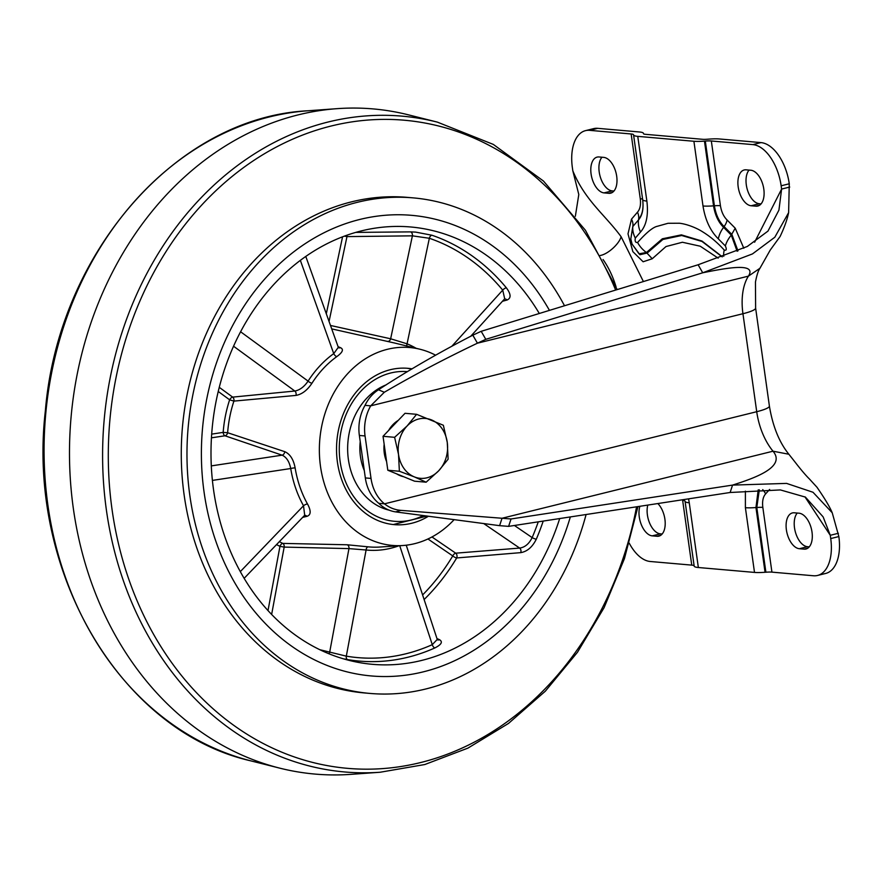 <?xml version="1.0" encoding="UTF-8"?>
<svg xmlns="http://www.w3.org/2000/svg" width="883" height="883" viewBox="0 0 883 883"><rect width="100%" height="100%" fill="white"/><g stroke="black" fill="none" stroke-linecap="round" stroke-linejoin="round"><path stroke-width="1.32" d="M797.25 513.045A18.366 10.088 -103.9 0 0 795.616 532.846A18.366 10.088 -103.9 0 0 807.47 546.709L809.258 546.864M749.049 170.088A18.366 10.088 -103.9 0 0 747.415 189.878A18.366 10.088 -103.9 0 0 759.27 203.752L761.058 203.907M601.952 157.229A18.366 10.088 -103.9 0 0 600.319 177.019A18.366 10.088 -103.9 0 0 612.173 190.883L613.961 191.037M647.78 505.087A18.366 10.088 -103.9 0 0 649.811 523.52A18.366 10.088 -103.9 0 0 660.374 533.851L662.162 534.005M600.01 255.54C607.89 254.326 619.204 243.907 621.113 236.721C604.965 214.757 585.065 200.529 572.824 170.805L572.361 167.538A40.066 22.009 76.1 0 1 585.517 130.64L593.641 128.631A40.066 22.009 76.1 0 1 597.758 128.333L639.281 131.964A23.366 3.609 172 0 1 643.475 133.388L643.519 133.686A10.011 1.545 -8 0 0 645.307 134.304L702.603 139.304A10.011 1.545 -8 0 0 707.128 139.249L708.906 139.117A23.366 3.609 172 0 1 719.457 138.973L760.991 142.605A40.066 22.009 76.1 0 1 789.27 183.785L788.618 212.637L774.81 237.24L752.471 253.918L702.725 272.792C723.519 268.631 757.669 261.71 748.42 276.136A50.077 27.516 -103.9 0 0 742.945 313.719L756.72 411.71A50.077 27.516 -103.9 0 0 773.022 451.202L788.872 454.248L794.744 461.677C803.375 472.902 807.824 477.427 809.391 478.95L816.974 487.239C824.755 498.498 829.832 507.008 832.227 512.769L813 492.261L786.576 483.398L732.559 485.098C753.398 478.443 786.576 467.295 773.022 451.202L502.03 518.255L511.036 518.972L732.559 485.098L730.131 492.493L780.395 489.933L805.395 497.096L823.011 516.743M804.943 496.842L830.263 535.297L830.726 538.564A40.066 22.009 76.1 0 1 817.57 575.451L825.693 573.442A40.066 22.009 76.1 0 0 838.85 536.544L832.227 512.769M807.47 546.709L799.347 548.718A18.366 10.088 76.1 0 1 786.665 531.511A18.366 10.088 76.1 0 1 792.415 512.935A18.366 10.088 76.1 0 1 794.303 512.791L799.038 513.2A18.366 10.088 76.1 0 1 811.731 530.407A18.366 10.088 76.1 0 1 805.98 548.994A18.366 10.088 76.1 0 1 804.093 549.138L807.713 548.244M799.347 548.718L804.093 549.138M751.146 205.761A18.366 10.088 76.1 0 1 738.464 188.554A18.366 10.088 76.1 0 1 744.214 169.966A18.366 10.088 76.1 0 1 746.102 169.823L750.837 170.242A18.366 10.088 76.1 0 1 763.53 187.45A18.366 10.088 76.1 0 1 757.78 206.037A18.366 10.088 76.1 0 1 755.892 206.169L751.146 205.761L759.27 203.752M612.173 190.883L604.049 192.891A18.366 10.088 76.1 0 1 591.367 175.684A18.366 10.088 76.1 0 1 597.107 157.108A18.366 10.088 76.1 0 1 598.994 156.964L603.74 157.384A18.366 10.088 76.1 0 1 616.422 174.591A18.366 10.088 76.1 0 1 610.683 193.167A18.366 10.088 76.1 0 1 608.795 193.311L612.416 192.417M604.049 192.891L608.795 193.311M657.846 503.553A18.366 10.088 76.1 0 1 665.197 522.526A18.366 10.088 76.1 0 1 658.884 536.136A18.366 10.088 76.1 0 1 656.996 536.268L652.25 535.86A18.366 10.088 76.1 0 1 641.488 525.054A18.366 10.088 76.1 0 1 639.888 506.301M765.053 572.272L755.958 507.548A23.366 3.609 172 0 1 745.395 507.692L754.501 572.416A23.366 3.609 172 0 0 765.053 572.272L765.892 572.217L756.797 507.493A13.355 2.064 172 0 1 762.835 507.405C762.095 501.323 763.022 496.831 765.594 493.928L769.623 489.447M754.501 572.416L698.354 567.515A23.366 3.609 172 0 1 694.17 566.08L694.148 565.937A13.355 2.064 -8 0 0 691.753 565.12L650.23 561.489A40.066 22.009 76.1 0 1 629.248 543.2M817.57 575.451A40.066 22.009 76.1 0 1 813.464 575.76L771.93 572.129A13.355 2.064 -8 0 0 765.892 572.217M788.618 212.637C787.217 219.558 784.38 227.505 780.108 236.489L770.241 250.055L759.921 268.3L748.42 276.136L477.427 343.189L485.793 339.326L702.725 272.792L698.122 264.768L747.316 246.467L767.967 231.103L778.927 210.121L781.61 189.061L754.623 242.218M760.991 142.605L752.868 144.613A40.066 22.009 76.1 0 1 781.146 185.794L781.61 189.061L789.733 187.053M693.906 141.269L703 205.993A23.366 3.609 -8 0 0 713.552 205.849L704.457 141.125A23.366 3.609 172 0 1 693.906 141.269L637.758 136.357A23.366 3.609 172 0 1 633.575 134.922L642.669 199.646A23.366 3.609 -8 0 0 646.864 201.081L637.758 136.357M704.457 141.125L705.307 141.059A13.355 2.064 -8 0 1 711.334 140.982L752.868 144.613M633.575 134.922L633.553 134.79A13.355 2.064 -8 0 0 631.157 133.973L589.634 130.342L597.758 128.333M585.517 130.64A40.066 22.009 76.1 0 1 589.634 130.342M743.806 248.244L735.219 228.2L727.106 220.01C723.63 216.567 721.411 211.81 720.429 205.706L711.334 140.982M631.157 133.973L640.263 198.697C640.992 204.768 640.065 209.26 637.493 212.174L631.5 219.139L628.001 233.852L632.835 251.611L643.111 261.765L652.228 258.763L665.992 246.545L682.404 242.251L700.252 246.214L718.177 258.145M838.386 533.277L830.263 535.297L823.298 517.306M511.036 518.972L508.608 526.367L499.601 525.661L502.03 518.255L400.915 510.374C394.822 509.866 389.337 507.681 384.48 503.829A40.066 32.892 -85 0 1 371.026 478.42L365.054 435.959A40.066 32.892 -85 0 1 370.705 405.838L384.315 392.262C413.343 375.308 444.381 358.951 477.427 343.189L472.824 335.176C439.061 352.56 407.604 370.75 378.454 389.767C372.681 393.542 368.2 398.73 365.021 405.341A40.066 32.892 95 0 0 359.359 435.462L365.054 435.959M703 205.993C705.241 220.01 710.351 230.96 718.32 238.852L725.373 245.971C726.864 249.359 726.488 250.728 724.27 250.066C717.482 242.637 710.374 236.622 702.934 232.019C696.102 227.527 685.76 223.807 679.281 223.233L668.012 223.289L657.449 226.258C653.056 227.119 646.433 232.527 637.603 242.483C635.506 242.77 634.745 241.302 635.307 238.09L640.506 232.041C646.422 225.375 648.541 215.055 646.864 201.081M572.824 170.805L578.795 194.525L575.352 216.269M737.978 250.893L731.852 234.414L724.104 226.589C719.06 221.6 715.826 214.668 714.402 205.783L705.307 141.059M633.553 134.79L642.669 199.646C643.773 208.774 642.394 215.529 638.519 219.889L632.835 226.501L630.804 239.006L632.096 244.172L639.932 254.712L647.184 253.035L662.879 239.47L681.687 235.496L702.018 241.456L722.139 256.843M631.5 219.139A13.355 10.199 -142.8 0 1 632.912 225.761L630.804 238.951M508.608 526.367L730.131 492.493M499.601 525.661L395.628 511.897C389.171 510.893 383.553 508.034 378.785 503.321L384.48 503.829L756.72 411.71A30.044 4.636 172 0 0 769.391 406.037C772.724 426.235 779.214 442.306 788.872 454.248M769.391 406.037L755.616 308.046A30.044 4.636 172 0 1 742.945 313.719L370.705 405.838L365.021 405.341M371.026 478.42L365.33 477.924L359.359 435.462M365.33 477.924A40.066 32.892 95 0 0 378.785 503.321M485.793 339.326L481.191 331.313L698.122 264.768M472.824 335.176L481.191 331.313M630.793 238.885L632.051 244.05L638.994 253.807L646.433 252.505L662.338 238.796L681.389 234.867L701.963 241.037L722.316 256.787M344.381 236.136L346.975 236.6L329.05 321.456M346.964 235.198A3.333 2.329 -91.2 0 1 346.975 236.6L412.394 235.838L429.348 238.278L407.063 343.807A3.333 1.843 -67.5 0 0 406.92 346.037M346.644 671.764A231.191 189.845 95 0 0 371.434 675.959A231.191 189.845 95 0 0 570.341 516.93A231.191 189.845 95 0 1 371.434 675.959A231.191 189.845 95 0 1 346.644 671.764A231.191 189.845 95 0 1 204.205 413.917A231.191 189.845 95 0 1 411.71 215.342A231.191 189.845 95 0 0 204.205 413.917A231.191 189.845 95 0 0 346.644 671.764M549.447 310.375A231.191 189.845 95 0 0 436.5 219.536A231.191 189.845 95 0 0 411.71 215.342A231.191 189.845 95 0 1 436.5 219.536A231.191 189.845 95 0 1 549.447 310.375M355.761 232.395L410.562 231.876L415.628 232.108L431.908 235.231A3.333 1.865 -71.2 0 0 429.348 238.278A214.105 175.816 95 0 1 502.725 290.132L504.701 298.796L470.794 336.202M539.303 313.487A219.503 180.242 95 0 0 434.226 230.971A219.503 180.242 95 0 0 387.935 226.743A219.503 180.242 95 0 0 212.075 429.27A219.503 180.242 95 0 0 348.917 660.329A219.503 180.242 95 0 0 349.999 660.605A219.503 180.242 95 0 0 559.701 518.553M435.551 355.165A99.315 81.556 95 0 0 420.363 349.337A99.315 81.556 95 0 0 419.878 349.215A99.315 81.556 95 0 0 321.611 426.677A99.315 81.556 95 0 0 381.765 543.619A99.315 81.556 95 0 0 402.703 545.528A99.315 81.556 95 0 0 454.05 519.734M279.359 541.643A111.909 91.887 95 0 0 282.781 543.398L347.229 544.778L368.145 546.831A3.333 1.909 -84.2 0 0 366.092 549.999L348.962 548.608L284.171 547.096L271.633 614.447M412.107 368.862A78.455 64.426 95 0 0 407.902 368.321A78.455 64.426 95 0 0 337.483 435.705A78.455 64.426 95 0 0 385.816 523.211A78.455 64.426 95 0 0 394.226 524.634A78.455 64.426 95 0 0 428.332 516.312M393.895 342.847L419.878 349.215M394.833 343.079L331.71 328.884M338.079 346.666L340.474 347.67C343.929 349.326 342.703 352.306 336.809 356.611A102.847 84.459 95 0 0 311.953 383.244C307.273 390.286 301.931 394.348 295.926 395.418L233.907 401.103A111.909 91.887 95 0 0 227.626 432.725L284.745 451.666C290.077 454.005 293.531 459.425 295.132 467.924A3.333 0.563 -9.4 0 0 290.717 468.531C289.348 461.621 286.478 457.162 282.096 455.164L224.977 435.783A3.333 2.528 109.1 0 0 227.626 432.725L223.167 432.383A3.333 1.865 -98.6 0 0 224.977 435.783L211.445 437.825M295.132 467.924A102.847 84.459 95 0 0 307.516 504.005C311.202 510.86 311.015 514.966 306.964 516.323L302.637 517.394M319.778 649.689L346.313 656.157A3.333 1.898 -80.4 0 0 347.582 659.601L343.299 658.795M436.964 638.552L439.524 639.7C442.99 641.842 441.445 644.59 434.889 647.923A217.439 178.543 -85 0 1 347.582 659.601M431.964 536.963L455.716 553.177L519.645 548.078C524.888 547.361 529.06 543.862 532.151 537.592A3.333 0.706 -156.9 0 0 536.301 539.193C532.394 547.074 527.206 551.555 520.738 552.637L456.688 557.957A208.377 171.114 -85 0 1 424.116 599.524M431.908 235.231A217.439 178.543 -85 0 1 506.423 287.891C511.069 294.16 511.268 298.211 507.019 300.032L502.449 301.28M219.26 387.328L232.659 397.118L294.834 391.037C299.801 390.098 304.216 386.798 308.09 381.114A3.333 1.026 -147.4 0 0 311.953 383.244M330.485 325.463L390.65 338.785L407.063 343.807A106.17 87.185 -85 0 1 416.169 348.31M240.595 331.765L308.09 381.114A106.17 87.185 -85 0 1 333.741 353.619L338.31 347.317L305.783 256.434M244.149 578.332L304.701 515.242L303.509 505.771A106.17 87.185 -85 0 1 290.717 468.531L212.406 480.407M398.906 545.782A106.17 87.185 -85 0 1 366.092 549.999L346.313 656.157A214.105 175.816 95 0 0 432.284 644.656L437.251 639.435L406.235 545.197M211.302 465.893L282.096 455.164A3.333 2.483 108.4 0 0 284.745 451.666M307.516 504.005A3.333 1.214 -29.1 0 0 303.509 505.771L240.308 571.632M306.964 516.323A3.333 2.826 75.7 0 0 304.58 515.374M211.677 434.127L223.167 432.383A115.232 94.624 -85 0 1 229.635 399.811L233.907 401.103A3.333 2.45 -96.1 0 0 232.659 397.118A3.333 1.711 -53.8 0 0 229.635 399.811L218.233 391.478M233.553 346.224L294.834 391.037A3.333 2.417 -95 0 1 295.926 395.418M268.002 610.583L279.966 546.345L284.171 547.096A3.333 2.351 -87.8 0 0 282.781 543.398A3.333 1.821 -64.3 0 0 279.966 546.345A115.232 94.624 -85 0 1 276.534 544.59M347.229 544.778A3.333 2.351 -89.6 0 1 348.962 548.608L329.679 652.173A3.333 2.384 -76 0 1 328.918 653.762M300.352 260.364L333.741 353.619A3.333 1.556 -125.8 0 0 336.809 356.611M338.564 347.747A3.333 2.903 113 0 0 340.474 347.67M399.723 545.727L432.284 644.656A3.333 1.733 -114.1 0 0 434.889 647.923M437.46 639.833A3.333 2.903 113.9 0 0 439.524 639.7M410.562 231.876A3.333 2.34 -90.1 0 1 412.394 235.838L390.65 338.785A3.333 2.384 -76.6 0 1 387.648 341.357M422.604 594.932A205.055 168.377 95 0 0 452.758 555.915A3.333 0.971 -149.1 0 0 456.688 557.957A3.333 2.362 -94.3 0 0 455.716 553.177A3.333 1.733 -55.7 0 0 452.758 555.915L427.935 538.972M506.423 287.891A3.333 1.468 -39.6 0 0 502.725 290.132L452.085 345.981M483.84 523.641L519.645 548.078A3.333 2.395 -94.9 0 1 520.738 552.637M507.019 300.032A3.333 2.815 75 0 0 504.546 298.973M279.249 768.011A333.84 274.138 95 0 0 279.569 768.1A333.84 274.138 95 0 0 351.015 774.347L380.176 772.239A329.171 270.297 -85 0 1 309.414 765.991A329.171 270.297 -85 0 1 110.22 377.626A329.171 270.297 -85 0 1 437.03 122.042A329.171 270.297 -85 0 1 437.35 122.119L408.674 114.9A333.84 274.138 95 0 0 337.229 108.653A333.84 274.138 95 0 0 71.048 417.416A333.84 274.138 95 0 0 279.249 768.011M564.513 305.75A248.719 204.227 95 0 0 439.911 202.395A248.719 204.227 95 0 0 413.233 197.88L407.549 197.384A248.719 204.227 95 0 0 184.304 411.014A248.719 204.227 95 0 0 337.549 688.409A248.719 204.227 95 0 0 364.215 692.923L369.911 693.42A248.719 204.227 95 0 0 586.091 514.524M413.233 197.88A248.719 204.227 95 0 0 190 411.511A248.719 204.227 95 0 0 343.244 688.906A248.719 204.227 95 0 0 369.911 693.42M386.213 384.833A64.934 53.322 95 0 0 361.511 491.699A64.934 53.322 95 0 0 389.061 510.142M388.553 430.529A30.044 24.669 -85 0 1 392.891 424.701A30.044 24.669 -85 0 1 398.277 420.352M403.641 476.721A30.044 24.669 -85 0 1 396.655 473.862M386.588 461.588A30.044 24.669 -85 0 1 384.149 444.226M426.136 482.195L438.652 470.827A30.044 24.669 -85 0 1 414.282 476.864L426.136 482.195L414.569 481.191L387.814 470.242L383.034 436.301L405.021 413.299L416.599 414.315L407.129 425.948A30.044 24.669 -85 0 1 431.5 419.911A30.044 24.669 -85 0 1 447.262 442.361L443.354 425.253L416.599 414.315M398.52 454.414A30.044 24.669 -85 0 1 407.129 425.948L394.613 437.317L398.52 454.414L399.381 471.257L414.282 476.864A30.044 24.669 -85 0 1 398.52 454.414M438.652 470.827A30.044 24.669 95 0 0 447.262 442.361L448.123 459.193L438.652 470.827M383.034 436.301L394.613 437.317M387.814 470.242L399.381 471.257M360.22 441.61A50.077 41.126 95 0 0 364.293 470.551M755.892 206.169L759.512 205.275M656.996 536.268L660.616 535.374M652.25 535.86L660.374 533.851M838.85 536.544L830.726 538.564M781.146 185.794L789.27 183.785M771.93 572.129L762.835 507.405M643.398 281.556L621.113 236.721M682.559 499.767L691.753 565.12M682.658 500.396A13.355 2.064 172 0 1 685.053 501.213L694.148 565.937M698.354 567.515L689.259 502.791A23.366 3.609 172 0 1 685.076 501.356L694.17 566.08M745.395 507.692L745.395 491.169M688.585 498.851L689.259 502.791M720.429 205.706A13.355 2.064 -8 0 0 714.402 205.783L713.552 205.849C715.02 215.011 718.365 222.174 723.574 227.328A23.366 14.956 132.9 0 0 718.32 238.852M637.493 212.174A13.355 10.563 -135.6 0 1 638.63 219.116C642.383 214.889 643.718 208.344 642.647 199.514A13.355 2.064 -8 0 0 640.263 198.697M765.594 493.928A13.355 10.563 44.4 0 0 762.702 489.624M758.21 489.899L755.958 507.548L756.797 507.493L759.325 489.811M727.106 220.01A13.355 8.543 -47.1 0 1 724.104 226.589L723.574 227.328L731.279 235.11A23.366 13.742 137.5 0 0 725.373 245.971M735.219 228.2L731.279 235.11L737.128 251.258M652.228 258.763L646.433 252.505A23.366 17.848 -142.8 0 1 637.603 242.483M640.506 232.041A23.366 18.488 44.4 0 1 638.519 219.889L632.835 226.501A23.366 17.848 37.2 0 0 635.307 238.09M616.069 286.931A60.088 33.013 -103.9 0 0 603.056 259.525M400.915 510.374L395.628 511.897M378.454 389.767L384.315 392.262M723.784 256.291A23.366 13.742 -42.5 0 1 724.27 250.066M368.145 546.831A102.847 84.459 95 0 0 379.822 547.041L402.703 545.528M514.414 525.484L532.151 537.592A214.105 175.816 95 0 0 538.255 521.831M543.222 521.08A217.439 178.543 -85 0 1 536.301 539.193M326.313 313.785L342.56 236.821M279.569 768.1L250.893 760.881C120.154 731.223 26.689 571.224 45.353 410.882C58.278 253.013 176.699 117.097 308.068 110.761A329.171 270.297 95 0 0 45.607 415.198A329.171 270.297 95 0 0 250.893 760.881A329.171 270.297 95 0 0 251.213 760.958A329.171 270.297 95 0 0 251.534 761.036M615.672 290.066A325.297 267.119 95 0 0 439.116 126.126A325.297 267.119 95 0 0 115.872 378.432A325.297 267.119 95 0 0 312.681 762.437A325.297 267.119 95 0 0 636.577 506.798M407.505 371.644A75.11 61.678 95 0 0 345.948 414.889A75.11 61.678 95 0 0 355.308 498.785A75.11 61.678 95 0 0 423.089 515.606M759.921 268.311C760.031 268.487 757.846 269.734 755.462 282.041L755.616 308.046M380.176 772.239L424.778 764.535L467.946 748.111L508.498 723.431L545.341 691.179L577.493 652.239L604.082 607.67L624.424 558.674L637.956 506.588M617.184 289.602L585.407 230.231L543.464 181.048L493.321 144.415L437.35 122.119M308.068 110.761L337.229 108.653M393.288 524.546L426.864 516.125M411.875 368.995L406.953 368.244"/></g></svg>

